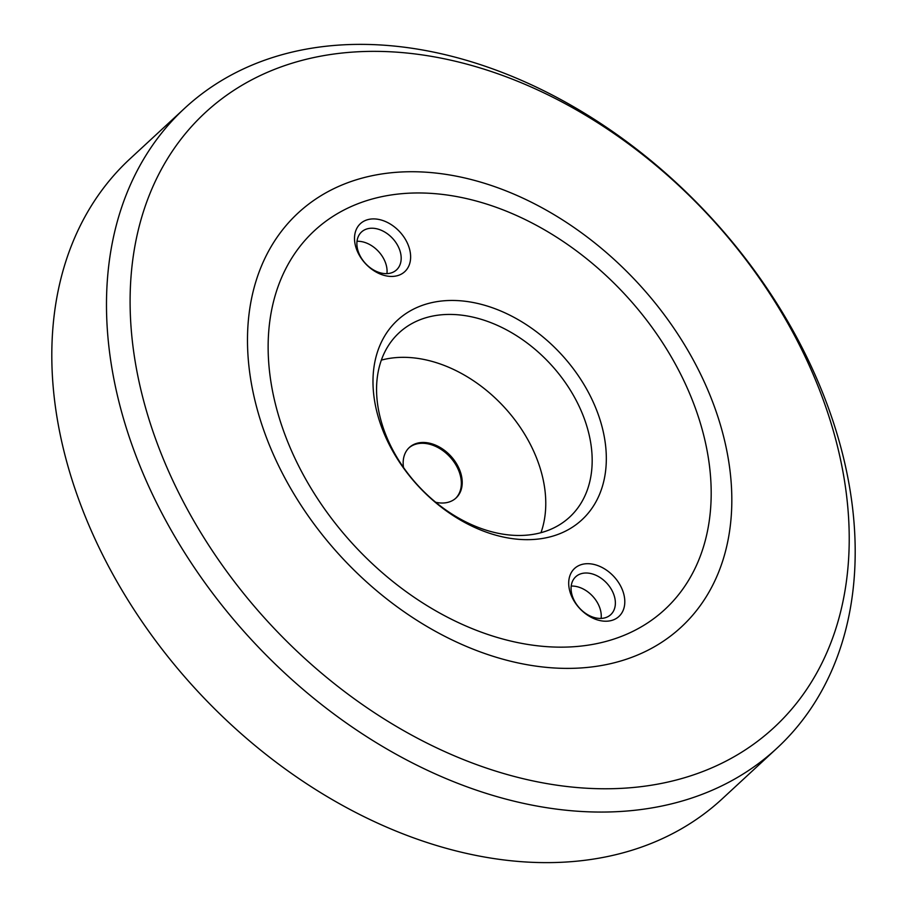 <?xml version="1.0" encoding="UTF-8"?>
<svg xmlns="http://www.w3.org/2000/svg" width="907" height="907" viewBox="0 0 907 907"><rect width="100%" height="100%" fill="white"/><g stroke="black" fill="none" stroke-linecap="round" stroke-linejoin="round"><path stroke-width="1.36" d="M776.846 748.309L722.176 798.874A435.984 312.031 -132.8 0 1 520.913 861.65A435.984 312.031 -132.8 0 1 113.897 576.183A435.984 312.031 -132.8 0 1 130.155 158.691L184.824 108.126A435.984 312.031 -132.8 0 1 386.087 45.35A435.984 312.031 -132.8 0 1 793.103 330.817A435.984 312.031 -132.8 0 1 776.846 748.309A435.984 312.031 -132.8 0 1 575.594 811.085A435.984 312.031 -132.8 0 1 168.577 525.618A435.984 312.031 -132.8 0 1 184.824 108.126M580.673 787.832A418.785 299.718 -132.8 0 1 141.832 393.695A418.785 299.718 -132.8 0 1 398.649 52.3A418.785 299.718 -132.8 0 1 837.49 446.437A418.785 299.718 -132.8 0 1 580.673 787.832M550.957 667.756A282.054 201.864 -132.8 0 1 255.389 402.3A282.054 201.864 -132.8 0 1 428.365 172.364A282.054 201.864 -132.8 0 1 723.922 437.82A282.054 201.864 -132.8 0 1 550.957 667.756M601.126 618.415A25.793 18.469 47.2 0 0 571.206 586.069M386.938 273.631A25.793 18.469 47.2 0 0 357.029 241.285M540.969 532.692A125.551 89.85 47.2 0 0 503.952 406.846A125.551 89.85 47.2 0 0 381.371 360.113M606.613 617.27A25.793 18.469 47.2 0 0 610.74 614.663A25.793 18.469 47.2 0 0 608.96 585.775A25.793 18.469 47.2 0 0 579.834 574.165A25.793 18.469 47.2 0 0 575.707 576.784A25.793 18.469 47.2 0 0 577.487 605.661A25.793 18.469 47.2 0 0 606.613 617.27M392.425 272.485A25.793 18.469 47.2 0 0 396.552 269.867A25.793 18.469 47.2 0 0 394.772 240.99A25.793 18.469 47.2 0 0 365.657 229.38A25.793 18.469 47.2 0 0 361.519 231.988A25.793 18.469 47.2 0 0 363.299 260.876A25.793 18.469 47.2 0 0 392.425 272.485M549.517 529.824A125.551 89.85 47.2 0 0 569.607 517.137A125.551 89.85 47.2 0 0 560.945 376.564A125.551 89.85 47.2 0 0 419.215 320.08A125.551 89.85 47.2 0 0 399.125 332.778A125.551 89.85 47.2 0 0 407.787 473.341A125.551 89.85 47.2 0 0 549.517 529.824M613.71 619.753A32.675 23.389 47.2 0 0 619.096 583.371A32.675 23.389 47.2 0 0 579.788 565.163A32.675 23.389 47.2 0 0 574.403 601.545A32.675 23.389 47.2 0 0 613.71 619.753M399.522 274.968A32.675 23.389 47.2 0 0 404.919 238.575A32.675 23.389 47.2 0 0 365.612 220.378A32.675 23.389 47.2 0 0 360.215 256.76A32.675 23.389 47.2 0 0 399.522 274.968M560.163 533.554A135.869 97.242 47.2 0 0 582.589 382.266A135.869 97.242 47.2 0 0 419.159 306.566A135.869 97.242 47.2 0 0 396.722 457.865A135.869 97.242 47.2 0 0 560.163 533.554M623.517 635.558A257.985 184.631 -132.8 0 1 313.21 491.832A257.985 184.631 -132.8 0 1 355.793 204.574A257.985 184.631 -132.8 0 1 666.112 348.288A257.985 184.631 -132.8 0 1 623.517 635.558M455.597 498.397A34.398 24.614 47.2 0 0 456.244 465.518A34.398 24.614 47.2 0 0 424.329 443.353A34.398 24.614 47.2 0 0 408.898 447.911M435.655 502.251A34.398 24.614 47.2 0 0 440.167 502.954A34.398 24.614 47.2 0 0 456.04 498A34.398 24.614 47.2 0 0 457.321 465.064A34.398 24.614 47.2 0 0 425.213 442.537A34.398 24.614 47.2 0 0 409.329 447.491A34.398 24.614 47.2 0 0 403.502 467.479"/></g></svg>
